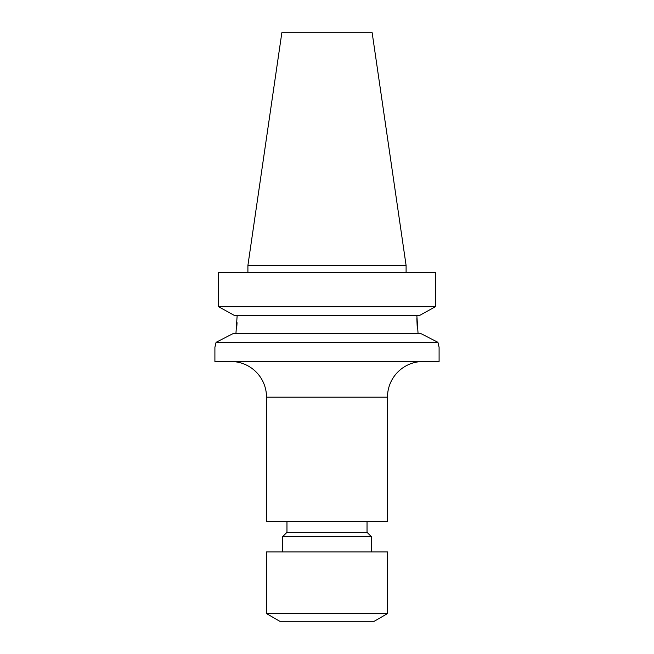 <?xml version="1.0" encoding="UTF-8"?>
<svg xmlns="http://www.w3.org/2000/svg" width="654" height="654" viewBox="0 0 654 654"><rect width="100%" height="100%" fill="white"/><g stroke="black" fill="none" stroke-linecap="round" stroke-linejoin="round"><path stroke-width="0.98" d="M230.919 361.515A35.586 35.586 0 0 1 266.505 397.109L266.505 521.655L387.495 521.655L387.495 397.109L266.505 397.109M423.081 361.515A35.586 35.586 0 0 0 387.495 397.109M266.505 613.599L279.847 621.3L374.153 621.3L387.495 613.599L387.495 551.902L266.505 551.902L266.505 613.599L387.495 613.599M371.48 551.902L371.48 536.779L282.52 536.779L282.52 551.902M282.52 536.779L286.967 532.331L367.033 532.331L371.48 536.779M367.033 532.331L367.033 521.655M286.967 532.331L286.967 521.655M215.231 345.982L216.073 342.304L437.927 342.304L420.522 333.409L437.927 342.304L439.047 347.078M416.851 315.612L418.053 333.409M281.849 32.7L372.151 32.7L406.093 265.434L247.907 265.434L281.849 32.7M406.093 272.554L406.093 265.434M247.907 272.554L247.907 265.434M216.073 342.304L233.478 333.409L216.073 342.304L214.904 347.282L214.904 361.515L439.096 361.515L439.096 347.282M438.769 345.982L437.927 342.304M233.478 333.409L420.522 333.409M237.149 315.612L235.947 333.409M417.178 326.321L416.851 318.637M236.822 326.321L237.059 322.708M234.655 315.612L218.624 306.718L234.655 315.612L419.345 315.612L435.376 306.718L419.345 315.612M218.624 306.718L435.376 306.718L435.376 272.554L218.624 272.554L218.624 306.718L218.624 272.554"/></g></svg>
